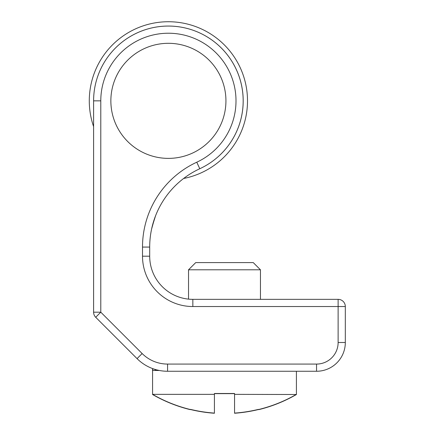 <?xml version="1.0" encoding="UTF-8"?>
<svg xmlns="http://www.w3.org/2000/svg" width="435" height="435" viewBox="0 0 435 435"><rect width="100%" height="100%" fill="white"/><g stroke="black" fill="none" stroke-linecap="round" stroke-linejoin="round"><path stroke-width="0.65" d="M296.148 394.512L296.414 394.512A143.838 143.838 0 0 1 259.015 409.58L258.254 409.58A143.659 143.659 0 0 1 234.563 413.25L234.563 393.496L214.422 393.496L214.422 413.25A143.659 143.659 0 0 1 190.731 409.58L189.97 409.58A143.838 143.838 0 0 1 152.571 394.512L152.837 394.512M214.422 393.648L234.563 393.648M188.534 269.945L188.975 269.945M214.422 413.098A143.659 143.659 0 0 1 190.731 409.427L189.97 409.427A143.838 143.838 0 0 1 152.571 394.36L214.422 394.36M155.431 369.522L155.338 370.479L154.816 369.337M152.794 368.652L152.745 370.479L152.593 368.581M234.563 394.36L296.414 394.512M234.563 413.098A143.659 143.659 0 0 0 258.254 409.427L259.015 409.427A143.838 143.838 0 0 0 296.414 394.36L296.414 371.262L316.549 371.262L167.573 371.262A43.152 43.152 0 0 1 137.058 358.625L95.705 317.273L133.105 354.672L95.705 317.273L100.79 312.189L100.79 100.844A67.604 67.604 0 0 1 233.203 81.595A67.604 67.604 0 0 1 196.767 162.211L199.785 168.736A86.304 86.304 0 0 0 149.694 247.075L149.694 256.193A43.152 43.152 0 0 0 192.846 299.345L338.125 299.345A7.194 7.194 0 0 1 345.319 306.534L345.319 342.497A28.77 28.77 0 0 1 316.549 371.262L316.549 364.073L167.573 364.073A35.958 35.958 0 0 1 142.142 353.541L100.79 312.189L93.601 312.189L93.601 100.844A74.798 74.798 0 0 1 240.098 79.551A74.798 74.798 0 0 1 199.785 168.736A74.798 74.798 0 0 0 157.639 26.829A74.798 74.798 0 0 0 93.601 100.844L100.79 100.844M260.451 269.792L253.262 262.599L195.723 262.599L188.534 269.792L260.451 269.792L260.451 299.345L338.125 299.345L338.125 342.497A21.576 21.576 0 0 1 316.549 364.073M155.333 370.479L152.745 370.479M159.384 370.479L155.338 370.479M201.574 53.837A57.534 57.534 0 0 0 111.099 95.618A57.534 57.534 0 0 0 192.515 153.082A57.534 57.534 0 0 0 201.574 53.837M183.63 178.475A79.11 79.11 0 0 0 247.053 92.389A79.11 79.11 0 0 0 166.779 21.75A79.11 79.11 0 0 0 93.601 126.618M167.573 364.073L167.573 371.262A43.152 43.152 0 0 1 137.058 358.625L95.705 317.273A7.194 7.194 0 0 1 93.601 312.189A7.194 7.194 0 0 0 95.705 317.273A7.194 7.194 0 0 1 93.601 312.189A7.194 7.194 0 0 0 95.705 317.273M338.125 299.345A7.194 7.194 0 0 1 345.319 306.534L345.319 342.497A28.77 28.77 0 0 1 316.549 371.262M152.207 226.412L155.54 215.863M154.615 218.354L151.625 228.935M345.319 306.534L192.846 306.534A50.346 50.346 0 0 1 142.506 256.193L142.506 247.075A93.498 93.498 0 0 1 196.767 162.211M142.506 247.075L149.694 247.075A86.304 86.304 0 0 1 199.785 168.736M338.125 342.497L345.319 342.497M137.058 358.625L142.142 353.541M192.846 306.534L192.846 299.345M142.506 256.193L149.694 256.193M152.571 368.575L152.571 394.512M188.534 269.792L188.534 299.128"/></g></svg>
